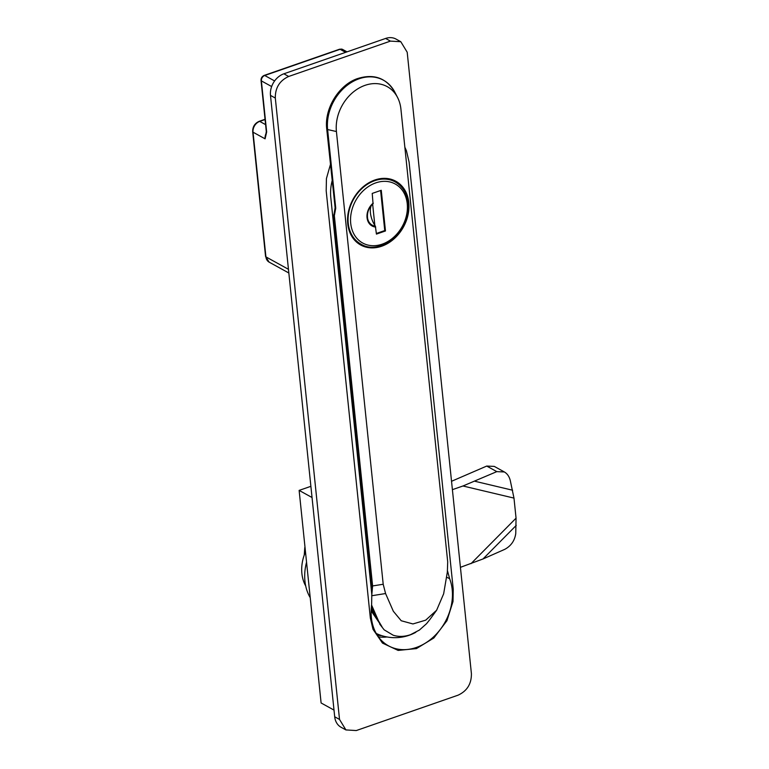 <?xml version="1.0" encoding="UTF-8"?>
<svg xmlns="http://www.w3.org/2000/svg" width="769" height="769" viewBox="0 0 769 769"><rect width="100%" height="100%" fill="white"/><g stroke="black" fill="none" stroke-linecap="round" stroke-linejoin="round"><path stroke-width="1.15" d="M447.529 570.925L449.605 578.596A48.197 38.085 -61.1 0 1 416.317 647.469A48.197 38.085 -61.1 0 1 387.461 645.22A48.197 38.085 -61.1 0 1 371.6 605.712L371.812 594.456L330.805 197.7A44.938 35.509 118.9 0 1 332.102 180.888M449.605 578.596L446.481 577.192M345.915 729.935L339.523 719.438L275.312 98.057C275.177 87.82 279.637 80.62 288.692 76.467L390.431 41.113L400.803 41.718L407.195 52.225L471.407 673.606C471.541 683.843 467.081 691.043 458.026 695.195L356.287 730.55L345.915 729.935L341.1 727.282A17.975 14.207 118.9 0 1 334.698 716.775L270.486 95.394A17.975 14.207 118.9 0 1 283.867 73.805L385.605 38.45A17.975 14.207 118.9 0 1 395.977 39.056L400.803 41.718M331.016 162.47L326.431 178.543L326.191 190.837L370.341 618.036L373.013 629.321L382.481 643.095L398.121 650.411L416.433 648.594L433.841 638.001L446.943 620.698L453.008 601.521L453.239 589.217L409.089 162.028L406.426 150.734L404.85 147.215M271.649 86.551L261.373 80.889L266.66 131.989L265.094 138.833L253.03 132.191A8.988 7.104 -61.1 0 1 259.72 121.396L265.065 119.541M266.66 131.989A2.249 0.913 174.1 0 1 266.305 131.566L265.094 138.833A8.988 7.104 -61.1 0 1 266.343 132.902M266.305 131.566L261.027 80.466A2.249 0.913 174.1 0 0 261.373 80.889A4.499 3.547 -61.1 0 1 264.728 75.497A2.249 1.038 -109.2 0 0 264.2 75.41C262.018 76.381 260.96 78.063 261.027 80.466M310.215 597.657A48.312 38.171 -61.1 0 1 306.552 562.226M356.922 242.408A36.403 28.761 118.9 0 0 357.873 242.677A35.73 28.232 -61.1 0 1 355.797 241.379M390.162 179.042A35.73 28.232 -61.1 0 1 392.373 180.109A36.403 28.761 118.9 0 0 391.632 179.456M383.202 584.257L336.418 131.528A38.46 30.385 -61.1 0 1 359.315 87.926A38.46 30.385 -61.1 0 1 397.554 97.471A38.46 30.385 -61.1 0 1 400.918 109.121L447.702 561.851L447.347 572.078L443.655 593.783L436.629 610.23L425.718 620.15L412.934 623.947L401.226 620.746L393.344 611.268L385.577 593.543L371.715 595.744L372.6 585.94L383.202 584.257L385.577 593.543M332.583 214.839L333.813 215.522L335.121 207.707L335.736 208.168L327.613 129.548A2.249 0.913 -5.9 0 1 326.729 128.932C324.239 108.996 338.379 85.474 356.912 78.794C373.628 73.353 386.259 77.784 394.795 92.107A42.266 33.394 118.9 0 0 352.769 81.62A42.266 33.394 118.9 0 0 327.613 129.548L336.418 131.528M335.121 207.707L326.729 128.932M371.273 608.846L382.02 626.793L373.801 614.758A4.499 0.865 148.2 0 1 375.08 614.393L371.369 605.943M371.667 605.222L378.617 621.16L382.02 626.793M373.801 614.758L371.158 610.826M429.938 619.429L426.612 623.621L419.403 630.071L410.454 634.704C404.417 636.77 398.669 636.943 393.199 635.232L384.154 629.83L379.646 624.005M372.071 585.747A2.249 0.913 -5.9 0 0 372.6 585.94L334.342 215.705A2.249 0.913 -5.9 0 1 333.813 215.522L372.071 585.747L371.619 592.659M374.839 180.013A36.403 28.761 -61.1 0 1 395.833 181.244A36.403 28.761 -61.1 0 1 403.446 227.009A36.403 28.761 -61.1 0 1 360.69 245.003A36.403 28.761 -61.1 0 1 348.492 211.369A36.403 28.761 -61.1 0 1 374.839 180.013M390.652 179.167A35.73 28.232 -61.1 0 1 391.161 179.446L392.373 180.109A35.73 28.232 -61.1 0 1 393.613 180.84L393.632 181.061M360.748 244.013A35.73 28.232 -61.1 0 1 357.873 242.677L356.182 241.745M372.225 193.423L373.052 203.747A13.448 10.622 118.9 0 0 367.592 218.271A13.448 10.622 118.9 0 0 375.368 226.153L376.426 234.103L385.471 230.96L381.261 190.279L372.225 193.423M375.695 227.076A14.236 11.247 118.9 0 1 367.044 217.665A14.236 11.247 118.9 0 1 373.225 203.103L373.052 203.747M371.417 205.4A14.294 6.585 -109.2 0 0 375.368 226.153M376.358 233.478L384.75 230.556L380.607 190.51M384.75 230.556L385.471 230.96M372.648 204.121L374.839 225.384M304.784 547.49L304.245 555.074M312.041 497.514L299.131 490.401L310.887 486.316M334.006 710.095L321.106 702.972L299.131 490.401M460.429 567.33L482.999 558.967L504.839 549.306C511.087 545.884 514.721 540.645 515.749 533.59L516.057 518.162L513.98 498.101L462.957 485.989L452.403 489.661M513.98 498.101L510.26 480.442C509.241 476.482 507.271 473.656 504.368 471.964L494.275 466.399L486.719 466.062L451.538 481.288M305.485 551.902A38.2 30.183 118.9 0 0 305.716 585.997M504.368 471.964L496.812 471.628L462.957 485.989M378.425 636.876A47.226 37.316 118.9 0 0 387.009 636.963M377.319 635.261A46.323 36.604 118.9 0 0 381.511 635.569M288.462 269.304L265.92 256.875A2.249 0.913 174.1 0 1 265.565 256.452L269.112 262.123A8.988 7.104 -61.1 0 1 265.92 256.875L253.03 132.191A2.249 0.913 174.1 0 1 252.684 131.768C252.578 126.798 254.75 123.309 259.191 121.319A2.249 1.038 70.8 0 1 259.72 121.396L265.593 124.626M274.62 80.947L264.728 75.497L340.081 49.303A4.499 3.547 -61.1 0 1 342.676 49.456L347.03 51.859M345.617 52.35L340.081 49.303A2.249 1.038 -109.2 0 0 339.562 49.226L342.676 49.456M275.312 98.057L270.486 95.394M288.692 76.467L283.867 73.805M390.431 41.113L385.605 38.45M339.523 719.438L334.698 716.775M335.736 208.168L334.342 215.705M407.243 203.698A33.701 26.636 118.9 0 0 362.112 191.875A33.701 26.636 118.9 0 0 367.592 244.984A33.701 26.636 118.9 0 0 407.243 203.698M395.16 181.897A35.499 28.049 118.9 0 0 353.452 199.45A35.499 28.049 118.9 0 0 360.882 244.081C380.895 256.721 412.069 229.181 408.07 202.987C406.907 193.279 402.6 186.252 395.16 181.897L391.777 180.042M482.999 558.967L516.249 525.39M486.719 466.062L496.812 471.628M470.984 563.667L516.057 518.162M512.615 490.228L474.973 481.288M288.846 273.005L269.112 262.123M264.2 75.41L339.562 49.226M265.565 256.452L252.684 131.768M259.191 121.319L265.036 119.282M429.583 619.92L436.629 610.23M376.233 633.454A43.362 43.362 0 0 0 415.827 632.301M397.554 97.471L394.795 92.107M357.498 242.216L360.882 244.081M373.09 203.718C368.697 207.89 366.871 212.734 367.592 218.271"/></g></svg>
